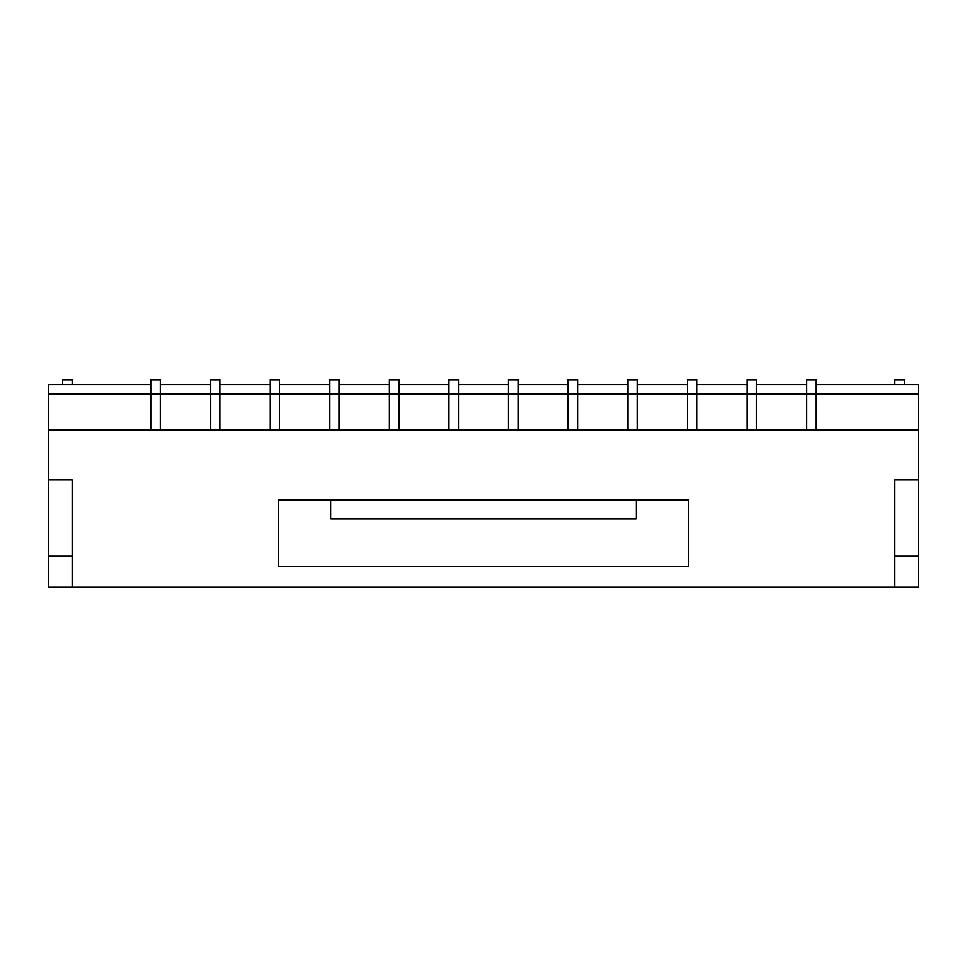 <?xml version="1.0" encoding="UTF-8"?>
<svg xmlns="http://www.w3.org/2000/svg" width="967" height="967" viewBox="0 0 967 967"><rect width="100%" height="100%" fill="white"/><g stroke="black" fill="none" stroke-linecap="round" stroke-linejoin="round"><path stroke-width="1.45" d="M279.632 429.856L279.632 394.089L270.095 394.089L270.095 429.856M339.248 429.856L339.248 379.777L329.711 379.777L329.711 394.089L279.632 394.089L279.632 379.777L270.095 379.777L270.095 394.089L220.029 394.089L220.029 379.777L210.492 379.777L210.492 429.856M918.65 429.856L918.65 479.922L894.801 479.922L894.801 587.223L72.199 587.223L72.199 479.922L48.35 479.922L48.35 429.856L918.65 429.856L918.65 384.552L816.124 384.552M756.508 429.856L756.508 394.089L806.587 394.089L806.587 429.856M518.07 429.856L518.07 379.777L508.533 379.777L508.533 429.856M577.686 429.856L577.686 379.777L568.149 379.777L568.149 429.856M816.124 429.856L816.124 394.089L918.65 394.089M160.413 429.856L160.413 379.777L150.876 379.777L150.876 429.856M398.851 429.856L398.851 379.777L389.314 379.777L389.314 429.856M458.467 429.856L458.467 394.089L627.752 394.089L627.752 429.856M806.587 379.777L806.587 394.089L816.124 394.089L816.124 379.777L806.587 379.777M329.711 429.856L329.711 394.089L458.467 394.089L458.467 379.777L448.93 379.777L448.93 429.856M696.905 429.856L696.905 394.089L756.508 394.089L756.508 379.777L746.971 379.777L746.971 429.856M637.289 429.856L637.289 394.089L696.905 394.089L696.905 379.777L687.368 379.777L687.368 429.856M688.552 566.71L278.448 566.71L278.448 499.951L688.552 499.951L688.552 566.71M627.752 379.777L627.752 394.089L637.289 394.089L637.289 379.777L627.752 379.777M48.35 429.856L48.35 384.552L150.876 384.552M72.199 587.223L48.35 587.223L48.35 479.922M48.35 394.089L220.029 394.089L220.029 429.856M894.801 587.223L918.65 587.223L918.65 479.922M160.413 384.552L210.492 384.552M220.029 384.552L270.095 384.552M279.632 384.552L329.711 384.552M339.248 384.552L389.314 384.552M398.851 384.552L448.93 384.552M458.467 384.552L508.533 384.552M518.07 384.552L568.149 384.552M577.686 384.552L627.752 384.552M637.289 384.552L687.368 384.552M696.905 384.552L746.971 384.552M756.508 384.552L806.587 384.552M72.199 556.218L48.35 556.218M894.801 556.218L918.65 556.218M330.895 499.951L330.895 519.025L636.105 519.025L636.105 499.951M904.338 384.552L904.338 379.777L894.801 379.777L894.801 384.552M72.199 384.552L72.199 379.777L62.662 379.777L62.662 384.552"/></g></svg>
